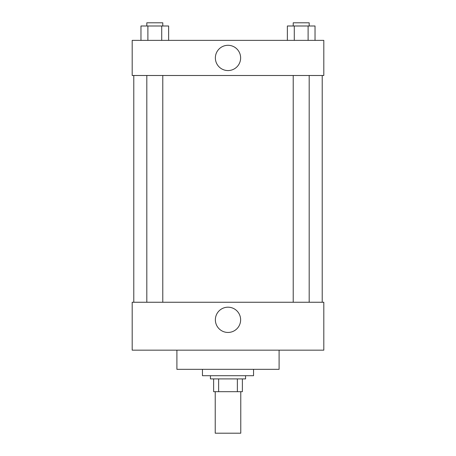 <?xml version="1.0" encoding="UTF-8"?>
<svg xmlns="http://www.w3.org/2000/svg" width="456" height="456" viewBox="0 0 456 456"><rect width="100%" height="100%" fill="white"/><g stroke="black" fill="none" stroke-linecap="round" stroke-linejoin="round"><path stroke-width="0.68" d="M215.226 391.681L215.226 433.2L240.774 433.2L240.774 391.681M237.371 378.907L237.371 391.681L213.63 391.681L213.63 378.907M237.371 391.681L242.37 391.681L242.37 378.907L242.37 391.681M245.567 375.71L245.567 378.907L210.433 378.907L210.433 375.71M218.629 378.907L218.629 391.681M202.453 369.326L202.453 375.71L253.547 375.71L253.547 369.326M176.899 350.162L176.899 369.326L279.1 369.326L279.1 350.162M132.189 350.162L323.811 350.162L132.189 350.162L132.189 302.254L323.811 302.254L323.811 350.162M215.369 319.821A12.631 12.631 0 0 1 234.316 308.883A12.631 12.631 0 0 1 234.316 330.76A12.631 12.631 0 0 1 215.369 319.821M322.215 75.496L322.215 302.254M323.811 75.496L132.189 75.496L132.189 40.367L323.811 40.367L323.811 75.496M240.631 57.929A12.631 12.631 0 0 1 221.684 68.873A12.631 12.631 0 0 1 221.684 46.991A12.631 12.631 0 0 1 240.631 57.929M315.033 40.367L315.033 25.992L287.371 25.992L287.371 40.367M308.113 25.992L308.113 40.367M294.285 25.992L294.285 40.367M293.219 25.992L293.219 22.8L309.185 22.8L309.185 25.992M168.629 40.367L168.629 25.992L140.967 25.992L140.967 40.367M161.715 25.992L161.715 40.367M147.886 25.992L147.886 40.367M146.815 25.992L146.815 22.8L162.781 22.8L162.781 25.992M133.785 75.496L133.785 302.254M309.185 302.254L309.185 75.496M293.219 302.254L293.219 75.496M146.815 75.496L146.815 302.254M162.781 75.496L162.781 302.254"/></g></svg>
